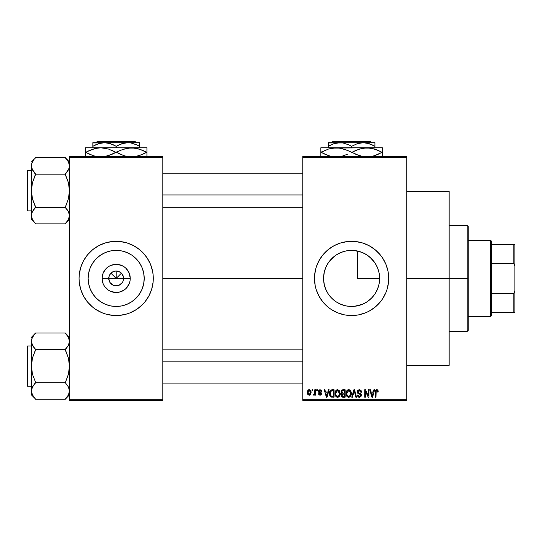 <?xml version="1.0" encoding="UTF-8"?>
<svg xmlns="http://www.w3.org/2000/svg" width="542" height="542" viewBox="0 0 542 542"><rect width="100%" height="100%" fill="white"/><g stroke="black" fill="none" stroke-linecap="round" stroke-linejoin="round"><path stroke-width="0.81" d="M109.674 282.009L108.752 278.425A7.425 7.425 0 0 0 116.178 285.844A7.425 7.425 0 0 0 123.596 278.425L130.256 278.425A14.085 14.085 0 0 1 116.178 292.504A14.085 14.085 0 0 1 102.092 278.425L123.596 278.425A7.425 7.425 0 0 1 116.178 285.844A7.425 7.425 0 0 1 108.752 278.425L109.321 275.58L110.927 273.175L113.339 271.562L116.178 271L116.178 278.425L121.428 273.175L123.454 276.976L123.454 279.868L122.675 282.009M112.661 284.963L115.128 285.769M115.561 285.824L119.016 285.282L116.178 285.844L113.339 285.282L110.006 282.545M111.456 284.15L112.052 284.597M110.433 283.127L110.927 283.669M144.213 278.425A28.035 28.035 0 0 1 116.178 306.46A28.035 28.035 0 0 1 88.136 278.425L88.678 272.951L90.27 267.694L92.865 262.843L96.354 258.595L100.602 255.113L105.446 252.518L110.704 250.926L116.178 250.384L121.645 250.926L126.909 252.518L131.753 255.113L136.001 258.595L139.49 262.843L142.079 267.694L143.677 272.951L144.213 278.425L143.677 283.893L142.079 289.15L139.49 294.001L136.001 298.249L131.753 301.738L126.909 304.326L121.645 305.925L116.178 306.46L110.704 305.925L105.446 304.326L100.602 301.738L96.354 298.249L92.865 294.001L90.27 289.15L88.678 283.893L88.136 278.425A28.035 28.035 0 0 1 116.178 250.384A28.035 28.035 0 0 1 144.213 278.425M151.692 289.198L153.115 282.064L153.115 274.787L152.58 271.183L150.466 264.218L147.038 257.802L142.424 252.179L139.721 249.733L133.671 245.689L126.95 242.904L119.816 241.488L112.54 241.488L105.405 242.904L98.678 245.689L92.628 249.733L87.486 254.875L83.441 260.926L80.656 267.646L79.24 274.787L79.064 278.425A37.113 37.113 0 0 0 80.656 289.177L83.441 295.918L87.486 301.969L92.628 307.111L95.555 309.286L101.971 312.714L105.405 313.94L112.54 315.363L116.178 315.539L119.816 315.363L126.95 313.94L130.378 312.714L136.794 309.286L142.424 304.665L144.87 301.969L148.908 295.918L151.692 289.198A37.113 37.113 0 0 0 153.291 278.425A37.113 37.113 0 0 1 116.178 315.539A37.113 37.113 0 0 1 79.064 278.425L79.24 282.064L80.656 289.198M80.663 289.218A37.113 37.113 0 0 0 83.427 295.891M83.461 295.952A37.113 37.113 0 0 0 85.297 299.015M85.338 299.076A37.113 37.113 0 0 0 147.017 299.076M147.058 299.015A37.113 37.113 0 0 0 148.894 295.952M148.928 295.891A37.113 37.113 0 0 0 151.685 289.218M379.149 273.249L379.63 278.425L379.217 283.209L379.63 278.425A28.035 28.035 0 0 1 351.595 306.46A28.035 28.035 0 0 1 323.554 278.425L324.258 284.672L325.532 288.764M376.975 290.329L377.456 289.252M377.544 289.035L377.727 288.581M368.214 301L372.286 297.341M351.446 306.46L348.011 306.23L354.305 306.332L362.266 304.347M362.178 304.387L363.343 303.879M340.39 304.123L340.83 304.313M328.317 294.055L331.609 298.093L336.067 301.765M328.086 307.145A37.113 37.113 0 0 0 330.945 309.265L337.388 312.714L344.353 314.827L347.957 315.363L355.234 315.363L358.831 314.827L365.796 312.714L369.088 311.155L375.139 307.111L380.281 301.969L382.456 299.042L385.884 292.626L387.11 289.198L388.533 282.064L388.709 278.425A37.113 37.113 0 0 1 351.595 315.539A37.113 37.113 0 0 1 314.475 278.425A37.113 37.113 0 0 0 315.187 285.648M315.187 271.196A37.113 37.113 0 0 0 314.475 278.412A37.113 37.113 0 0 1 351.595 241.305A37.113 37.113 0 0 1 388.709 278.425L387.997 271.183L385.884 264.218L382.456 257.802L380.281 254.875L375.139 249.733L369.088 245.689L362.368 242.904L355.234 241.488L347.957 241.488L340.816 242.904L334.096 245.689L328.046 249.733L322.903 254.875L318.859 260.926L316.074 267.646L314.658 274.787L314.475 278.425L315.193 285.661A37.113 37.113 0 0 0 318.852 295.898M315.193 285.661L316.074 289.198L318.859 295.918A37.113 37.113 0 0 0 320.722 299.028M316.074 289.198L318.859 295.918L320.735 299.042A37.113 37.113 0 0 0 328.012 307.084M330.999 309.299A37.113 37.113 0 0 0 372.185 309.306M372.246 309.265A37.113 37.113 0 0 0 375.098 307.145M375.179 307.084A37.113 37.113 0 0 0 382.435 299.069M382.469 299.015A37.113 37.113 0 0 0 384.312 295.952M384.339 295.891A37.113 37.113 0 0 0 387.991 285.695M388.004 285.634A37.113 37.113 0 0 0 388.709 278.452M406.737 278.425L449.155 278.425L449.155 191.468L449.155 278.425L406.737 278.425M162.837 278.425L302.815 278.425L162.837 278.425M122.35 282.545L119.016 285.282M123.596 278.425L116.178 278.425L110.927 273.175L116.178 278.425L116.178 271L119.016 271.562L121.428 273.175L117.268 277.335L116.178 278.425L108.752 278.425A7.425 7.425 0 0 1 116.178 271A7.425 7.425 0 0 1 123.596 278.425A7.425 7.425 0 0 0 116.178 271A7.425 7.425 0 0 0 108.752 278.425L102.092 278.425L103.163 273.032L106.218 268.466L108.353 266.711L110.785 265.411L116.178 264.34L121.564 265.411L124.003 266.711L126.137 268.466L129.186 273.032L130.256 278.425L129.985 281.169L129.186 283.812L126.137 288.378L124.003 290.133L118.922 292.233L116.178 292.504L110.785 291.433L108.353 290.133L104.47 286.244L103.163 283.812L102.092 278.425A14.085 14.085 0 0 1 116.178 264.34A14.085 14.085 0 0 1 130.256 278.425L123.596 278.425M324.014 283.493L323.554 278.425L324.014 273.358M324.252 284.645L324.143 284.13M326.311 290.539L325.85 289.53M335.688 301.508L331.609 298.093L328.547 294.394M339.068 303.506L336.392 301.982M345.749 305.844L341.941 304.746M348.011 306.23L346.609 306.013M362.009 304.455L357.402 305.851L351.948 306.46M370.809 298.838L368.37 300.885M366.738 302.023L366.236 302.334M376.019 292.185L375.423 293.195M374.244 294.95L373.343 296.122M379.217 283.222L379.149 283.588M378.838 285.058L377.998 287.843M302.815 156.475L406.737 156.475L302.815 156.475L302.815 157.532L406.737 157.532L406.737 399.312L302.815 399.312L302.815 156.475M302.815 400.375L406.737 400.375L406.737 156.475L406.737 157.532L302.815 157.532L302.815 399.312L406.737 399.312L406.737 400.375L302.815 400.375L302.815 399.312L302.815 400.375M312.07 389.766L312.07 390.829L312.741 390.829L312.741 389.766L312.07 389.766L312.741 389.766L312.07 389.766L312.07 390.829L312.741 390.829L312.741 389.766L312.741 390.829L312.07 390.829L312.07 389.766M316.697 389.766L316.697 390.829L317.368 390.829L317.368 389.766L316.697 389.766L317.368 389.766L316.697 389.766L316.697 390.829L317.368 390.829L317.368 389.766L317.368 390.829L316.697 390.829L316.697 389.766M328.425 389.766L327.842 391.988L325.505 391.988L324.922 389.766L324.218 389.766L326.365 397.191L327.077 397.191L329.13 389.766L328.425 389.766L329.13 389.766L328.425 389.766L327.842 391.988L325.505 391.988L324.922 389.766L324.218 389.766L326.365 397.191L327.077 397.191L329.13 389.766L327.077 397.191L326.365 397.191L324.218 389.766L324.922 389.766M339.549 390.836L337.612 389.671L335.681 390.809L335.01 393.472C334.895 395.531 335.762 396.805 337.612 397.286C339.495 396.791 340.362 395.491 340.22 393.384L339.19 390.369L337.036 389.745L335.363 391.426L335.132 394.752L336.677 397.076L338.845 396.907L340.112 394.684L339.665 391.026M350.64 390.836L349.563 389.847L348.12 389.745L346.772 390.809L346.128 392.774L346.216 394.752L347.07 396.554L348.377 397.266L349.929 396.907L350.782 395.924L351.277 394.034L350.64 390.836L348.702 389.671L346.772 390.809L346.101 393.472C345.979 395.531 346.846 396.805 348.696 397.286C350.579 396.791 351.453 395.491 351.304 393.384L350.64 390.836M359.285 389.671L357.754 390.274L357.185 391.825L357.761 393.289L360.545 394.644L360.484 395.89L359.631 396.405L358.567 396.175L358.052 394.976L357.374 395.071L357.903 396.642L359.407 397.286L361.053 396.392L361.216 394.522L360.566 393.648L358.174 392.632L357.95 391.297L359.556 390.572L360.41 391.046L360.85 392.272L361.521 392.178L360.952 390.416L359.285 389.671L357.185 391.825L358.208 393.594L360.444 394.474L360.654 395.226L359.387 396.419L358.052 394.976L357.374 395.071L359.407 397.286L361.331 395.253L357.862 391.812L359.224 390.538L360.85 392.272L361.521 392.178L359.285 389.671M373.926 389.766L373.343 391.988L371.006 391.988L370.423 389.766L369.719 389.766L371.873 397.191L372.578 397.191L374.63 389.766L373.926 389.766L374.63 389.766L373.926 389.766L373.343 391.988L371.006 391.988L370.423 389.766L369.719 389.766L371.873 397.191L372.578 397.191L374.63 389.766L372.578 397.191L371.873 397.191L369.719 389.766L370.423 389.766M318.859 295.918L322.903 301.969L328.046 307.111L330.972 309.286M377.896 390.199L376.629 389.684L375.545 390.531L375.308 397.191L375.985 397.191L376.182 390.877L377.151 390.633L377.625 392.083L378.296 391.988L377.957 390.294L376.839 389.671L375.308 392.151L375.308 397.191L375.985 397.191L376.08 391.1L376.805 390.538L377.625 392.083L378.296 391.988L377.896 390.199M368.269 389.766L368.269 395.707L365.43 389.766L364.705 389.766L364.705 397.191L365.376 397.191L365.376 391.243L368.228 397.191L368.946 397.191L368.946 389.766L368.269 389.766L368.946 389.766L368.269 389.766L368.269 395.707L365.43 389.766L364.705 389.766L364.705 397.191L365.376 397.191L365.376 391.243L368.228 397.191L368.946 397.191L368.946 389.766L368.946 397.191L368.228 397.191M354.244 390.633L352.463 397.191L351.751 397.191L353.872 389.766L351.751 397.191L352.463 397.191L354.244 390.633L355.837 397.191L356.534 397.191L354.536 389.766L353.872 389.766L354.536 389.766L353.872 389.766L351.751 397.191L352.463 397.191L354.244 390.633L355.837 397.191L356.534 397.191L354.536 389.766L356.534 397.191L355.837 397.191L354.373 391.222M342.829 389.773L341.812 390.057L341.101 391.1L341.182 393.004L341.914 393.77L341.277 394.664L341.304 396.06L342.3 397.096L345.132 397.191L345.132 389.766L343.045 389.766L345.132 389.766L343.045 389.766L340.986 391.947L341.914 393.77L341.182 395.328L343.039 397.191L345.132 397.191L345.132 389.766L345.132 397.191L343.039 397.191M332.07 389.766L330.83 390.057L330.003 391.019L329.685 395.118L330.857 396.947L334.048 397.191L334.048 389.766L332.07 389.766C330.193 390.159 329.34 391.412 329.516 393.519L331.087 397.056L334.048 397.191L334.048 389.766L334.048 397.191M320.065 389.671L318.852 390.172L318.432 391.575L318.879 392.618L320.884 393.587L320.22 394.488L319.204 393.627L318.527 393.722L318.967 394.84L320.092 395.267L321.203 394.84L321.582 393.404L320.979 392.496L319.279 391.771L319.17 390.938L320.22 390.457L321.033 391.507L321.711 391.405L321.494 390.579L320.065 389.671L318.432 391.419L320.939 393.838L320.065 394.495L319.204 393.627L318.527 393.722L320.092 395.267L321.609 393.722L319.279 391.771L319.103 391.283L320.017 390.443L321.033 391.507L321.711 391.405L320.065 389.671M314.767 389.766L314.638 393.668L314.204 394.258L313.513 394.203L313.323 394.976L314.13 395.24L314.767 394.305L314.767 395.165L315.444 395.165L315.444 389.766L314.767 389.766L315.444 389.766L314.767 389.766L314.638 393.668L313.513 394.203L313.323 394.976L313.96 395.267L314.767 394.305L314.767 395.165L315.444 395.165L315.444 389.766L315.444 395.165L314.767 395.165M309.225 389.671L307.7 390.66L307.341 392.523L307.849 394.515L309.225 395.267L310.112 395.003L310.891 393.953L310.735 390.64L309.225 389.671L307.341 392.523L309.225 395.267L311.101 392.469L309.225 389.671M377.727 268.27L378.838 271.806M375.416 263.642L376.975 266.508M372.293 259.51L374.251 261.908M368.364 255.953L370.803 257.999M356.731 250.858L354.299 250.519L361.988 252.382L366.738 254.828M363.391 252.985L366.236 254.51M351.961 250.39L354.272 250.512M348.005 250.614L346.609 250.831M341.209 252.376L345.742 251M336.148 255.018L340.396 252.721M332.747 257.66L329.59 261.041L335.688 255.336M327.829 263.541L328.127 263.08M328.547 262.457L329.577 261.061M326.325 266.278L325.857 267.308M325.132 269.15L325.532 268.087M379.109 273.026L379.63 278.425L357.402 278.425L379.63 278.425A28.035 28.035 0 0 0 351.595 250.384A28.035 28.035 0 0 0 323.554 278.425L324.096 272.951L325.688 267.694L328.283 262.843L331.765 258.595L336.013 255.113L340.864 252.518L346.121 250.926L351.595 250.384L357.063 250.926L362.32 252.518L367.171 255.113L371.419 258.595L374.908 262.843L377.496 267.694L379.095 272.951L379.63 278.425L379.095 283.893L377.496 289.15L374.908 294.001L371.419 298.249L367.171 301.738L362.32 304.326L357.063 305.925L351.595 306.46L346.121 305.925L340.864 304.326L336.013 301.738L331.765 298.249L328.283 294.001L325.688 289.15L324.096 283.893L323.554 278.425L324.265 272.165L325.125 269.164M324.143 272.714L324.258 272.172M69.518 400.375L162.837 400.375L162.837 399.312L69.518 399.312L69.518 157.532L162.837 157.532L162.837 399.312L162.837 156.475L69.518 156.475L162.837 156.475L162.837 157.532L69.518 157.532L69.518 156.475L69.518 399.312L162.837 399.312L162.837 400.375L69.518 400.375L69.518 399.312L69.518 400.375M449.155 365.376L449.155 278.425L449.155 365.376L406.737 365.376M388.709 278.392A37.113 37.113 0 0 0 388.004 271.21M387.991 271.156A37.113 37.113 0 0 0 384.339 260.959M384.312 260.898A37.113 37.113 0 0 0 382.469 257.829M382.435 257.775A37.113 37.113 0 0 0 375.179 249.767M375.098 249.699A37.113 37.113 0 0 0 372.246 247.586M372.185 247.545A37.113 37.113 0 0 0 330.999 247.545M330.945 247.579A37.113 37.113 0 0 0 328.086 249.706M328.012 249.76A37.113 37.113 0 0 0 320.742 257.789L318.859 260.926A37.113 37.113 0 0 0 315.193 271.169L316.074 267.646M320.722 257.823A37.113 37.113 0 0 0 318.872 260.905M385.884 264.218L384.325 260.926M377.835 252.179L375.139 249.733M340.816 242.904L337.388 244.13M317.3 264.218L316.982 265.018M314.658 282.064L314.773 283.1M325.349 304.665L328.046 307.111M340.816 313.94L341.778 314.218M362.368 313.94L365.796 312.714M340.81 252.545L336.067 255.079M336.392 254.862L333.913 256.664M341.941 252.098L340.898 252.504M354.285 250.512L351.148 250.39M368.872 256.339L367.943 255.648M374.874 262.802L370.057 257.321M377.456 267.592L374.956 262.924M379.075 272.87L377.544 267.816M80.656 267.667A37.113 37.113 0 0 0 79.064 278.425A37.113 37.113 0 0 1 116.178 241.305A37.113 37.113 0 0 1 153.291 278.425A37.113 37.113 0 0 0 151.699 267.667M151.685 267.633A37.113 37.113 0 0 0 148.928 260.959M148.894 260.898A37.113 37.113 0 0 0 147.058 257.836M147.017 257.775A37.113 37.113 0 0 0 85.338 257.775M85.297 257.836A37.113 37.113 0 0 0 83.461 260.898M83.427 260.959A37.113 37.113 0 0 0 80.663 267.633M142.424 252.179L141.577 251.366M105.405 242.904L101.971 244.13M81.889 264.218L81.72 264.632M89.931 304.665L90.771 305.485M126.95 313.94L130.378 312.714M150.466 292.626L150.635 292.213M139.917 263.507L139.497 262.856M131.753 255.113L126.909 252.518M101.259 254.679L100.609 255.106M92.865 262.843L90.27 267.694M92.438 293.337L92.858 293.994M100.602 301.738L105.446 304.326M131.089 302.165L131.747 301.738M139.49 294.001L142.079 289.15M110.006 274.299L109.674 274.835M110.927 273.175L110.433 273.724M112.594 271.921L112.052 272.253M120.304 272.253L119.762 271.921M121.428 273.175L120.88 272.68M122.675 274.835L122.35 274.299M378.296 391.988L377.611 391.839M377.55 391.358L376.561 390.579M376.805 390.538L376.053 391.222M376.08 391.1L375.985 392.096L376.08 391.1M375.985 397.191L375.308 397.191L375.308 391.947M375.321 391.737L375.355 391.331M375.423 390.924L375.538 390.545M377.144 389.698L377.693 389.962M372.076 395.978L371.236 392.855L373.113 392.855L372.178 396.419L371.798 394.894L372.13 396.202M371.9 395.274L371.236 392.855L373.113 392.855L372.178 396.419M365.376 397.191L364.705 397.191L364.705 389.766L365.43 389.766M360.897 390.348L361.155 390.701M361.392 391.249L361.48 391.642M361.521 392.178L360.85 392.272L360.41 391.046M359.563 390.572L358.709 390.613M358.005 391.175L357.883 391.541M357.883 391.554L357.991 392.388M358.967 393.031L359.312 393.146M359.895 393.329L360.41 393.56M360.559 393.648L360.999 394.088M361.06 394.183L361.216 394.522M361.304 395.653L361.216 396.026M358.587 397.137L358.221 396.934M357.51 395.904L357.415 395.491M357.374 395.071L358.052 394.976L358.106 395.369M358.838 396.331L358.492 396.121M358.872 396.337L359.637 396.405M360.484 395.89L360.213 394.291M359.204 393.932L360.444 394.474L360.654 395.226L360.444 394.474L359.38 393.98L359.942 394.163M357.422 392.862L357.239 392.367M357.185 391.819L357.219 391.405M357.503 390.606L358.072 390.003M350.918 391.371L351.148 392.035M351.155 392.062L351.27 392.726M351.277 394.068L351.202 394.664M351.196 394.684L351.277 394.034M351.067 395.22L350.952 395.565M349.922 396.907L349.583 397.103M348.377 397.266L347.957 397.157M346.101 393.472L346.108 393.119M346.135 392.747L346.236 392.103M347.578 389.983L348.113 389.745M349.827 389.989L350.281 390.369L349.827 389.989M348.276 396.365L347.056 395.172L348.154 396.324M347.991 390.707L348.581 390.545M349.868 391.046L348.702 390.538L350.227 391.527L350.627 393.37C350.782 395.003 350.139 396.019 348.689 396.419L347.056 395.172L346.772 393.492L346.839 394.352L346.772 393.492L348.702 390.538L350.613 392.896M349.644 396.121L350.627 393.37L350.281 395.348L348.818 396.412M346.995 391.934L346.772 393.492L347.151 391.581M350.417 391.941L349.956 391.141M342.659 397.171L342.307 397.096M341.894 396.893L341.46 396.398M341.304 396.053L341.209 395.701M341.914 393.77L340.993 391.731M341.013 391.514L341.108 391.087M341.697 391.575L342.327 390.728L341.684 392.225L342.327 390.728L344.461 390.633L344.461 393.241L343.127 393.241L341.697 391.575M343.011 396.317L341.853 395.206L342.483 394.176L343.194 394.109L344.461 394.109L344.461 396.324L342.984 396.317M342.483 394.176L343.194 394.109L342.483 394.176L341.873 395.47L342.083 394.441M341.988 394.576L341.867 395.043M342.056 392.964L342.564 393.194L341.684 392.225M343.194 394.109L344.461 394.109L344.461 396.324L343.282 396.324M339.834 391.371L340.058 392.029M340.193 394.068L340.112 394.691M339.983 395.22L339.861 395.565M338.845 396.907L338.506 397.096M337.287 397.266L336.873 397.157M335.044 392.781L335.152 392.11M336.494 389.983L337.327 389.691M338.736 389.989L339.197 390.369M337.47 396.412L336.23 395.66L337.856 396.405L335.972 395.172L335.688 393.492L335.755 394.352L335.688 393.492L337.375 390.558L339.543 393.37C339.698 395.003 339.048 396.019 337.605 396.419L337.334 396.398M338.777 391.046L337.741 390.545L338.865 391.141L339.522 392.896M338.554 396.121L339.543 393.37L339.19 395.348L338.337 396.249M336.907 390.707L337.497 390.545M335.911 391.934L335.688 393.492L336.06 391.581M339.333 391.941L338.865 391.141M332.158 397.191L331.087 397.056L332.158 397.191M330.288 396.446L331.087 397.056M330.01 395.999L329.814 395.545M329.807 395.531L329.685 395.125M329.577 394.542L329.529 394.048M329.861 391.351L330.159 390.735M330.031 390.965L330.83 390.057M330.369 395.01L330.241 394.373M330.884 391.019L330.193 393.533L330.464 391.717L332.158 390.633L333.371 390.633L333.371 396.324L331.216 396.175L330.193 393.533L330.369 392.022M330.464 391.717L331.006 390.924M331.765 390.66L333.371 390.633L333.371 396.324L332.178 396.324M330.207 393.072L330.227 394.271M330.708 391.229L331.162 390.823M326.399 395.274L325.735 392.855L327.612 392.855L326.67 396.419L325.735 392.855L327.612 392.855L326.541 395.85M326.738 396.067L326.806 395.707M320.898 389.874L321.243 390.179M321.711 391.405L321.033 391.507L320.695 390.687M320.214 390.457L319.373 390.653M319.116 391.168L319.943 392.069M319.116 391.412L319.313 391.798M318.777 394.603L318.554 393.926M318.527 393.722L319.204 393.627L319.346 394.115M319.204 393.627L320.065 394.495L320.661 394.352M319.861 394.474L320.939 393.838L319.651 392.977M320.918 393.987L319.949 393.079M320.939 393.838L320.627 393.336M318.486 391.927L318.432 391.575M318.452 391.087L318.859 390.165M314.577 393.858L313.513 394.203L314.001 394.298L313.513 394.203L314.001 394.298L313.513 394.203L313.323 394.976L313.96 395.267L313.323 394.976L313.96 395.267L314.706 394.461M314.191 394.264L314.699 393.397M314.638 393.668L314.739 393.119M309.455 389.684L309.909 389.82M310.918 391.08L311.088 391.995M307.361 392.042L307.416 391.568M308.473 389.847L308.987 389.684M310.43 392.469L309.326 394.488L308.032 392.801L309.204 390.443L310.417 392.144L310.058 394.027L310.43 392.469M310.383 391.778L310.261 391.304M310.207 391.182L310.417 392.144M372.483 395.016L372.395 395.362M343.025 390.633L344.461 390.633L344.461 393.241L343.127 393.241M338.106 396.351L337.734 396.412M331.934 396.317L331.331 396.222M326.982 395.016L326.894 395.362M467.184 278.425L467.184 331.447L467.184 278.425L449.155 278.425L467.184 278.425L467.184 225.404L467.184 278.425L468.241 278.425L467.184 278.425M468.241 330.383L468.241 278.425L468.241 330.383L467.184 331.447L449.155 331.447M357.402 278.425L357.402 250.993L357.402 278.425M468.241 226.461L468.241 278.425L468.241 226.461L467.184 225.404L449.155 225.404M69.207 217.694L68.346 219.713L65.277 223.853L35.582 223.853L32.534 219.74L31.341 215.574L31.646 213.48L32.513 211.427L35.582 207.484L32.52 199.029L31.341 190.723L32.527 182.403L35.582 174.558L32.534 170.053L31.341 165.879L31.646 167.986L31.646 163.792L33.868 159.727L31.646 163.772L31.341 165.879L31.341 219.415L31.646 213.48L33.462 209.957M69.518 162.038L65.277 157.6L35.582 157.6L65.277 157.6L68.326 161.706L69.518 165.879L69.213 167.966L65.277 174.558L68.339 182.424L69.518 190.723L68.333 199.043L65.277 207.484L68.326 211.4L69.518 215.574L68.346 219.713L65.277 223.656L69.518 219.415L65.277 223.853L35.582 223.853L32.534 219.74L31.653 217.694L32.54 219.761M32.053 162.668L31.653 163.759L32.046 162.675M35.582 157.797L31.341 162.038L35.582 157.797M27.737 210.872A0.637 0.637 0 0 1 27.1 210.235L27.1 171.211A0.637 0.637 0 0 1 27.737 170.574L31.341 170.574L27.737 170.574L27.737 210.872L31.341 210.872L27.737 210.872L27.737 170.574A0.637 0.637 0 0 0 27.1 171.211L27.1 210.235A0.637 0.637 0 0 0 27.737 210.872M65.277 157.797L68.326 161.706L69.207 163.759L69.213 167.966L68.346 170.025L65.277 173.962L67.398 171.496M68.793 169.118L69.518 165.879L69.213 163.792M32.005 168.989L31.341 165.879L31.341 219.415L35.582 223.656M65.277 173.962L66.991 172.038L65.277 174.158L35.582 174.158L65.277 174.158L68.339 182.424L69.518 190.723L68.333 199.043L65.277 207.288L35.582 207.288L65.277 207.288L68.326 211.4L69.518 215.574L69.213 213.467L69.213 217.66L69.213 213.48M35.582 207.484L33.868 209.422L35.582 206.895L32.52 199.029L31.341 190.723L32.527 182.403L35.582 173.962L32.08 169.158M31.653 213.453L31.341 215.574L32.066 212.328M31.646 163.792L31.646 167.966M32.1 218.893L32.513 219.713L32.1 218.893M69.207 163.759L68.319 161.685M68.326 170.053L66.991 172.031M67.093 209.551L68.326 211.4M162.837 194.978L302.815 194.978L162.837 194.978M302.815 361.873L162.837 361.873L302.815 361.873M490.51 240.248L491.574 241.305L491.574 244.489L491.574 241.305L490.51 240.248L468.241 240.248L490.51 240.248L490.51 316.596L468.241 316.596L490.51 316.596L490.51 240.248M491.574 315.539L490.51 316.596L491.574 315.539L491.574 312.355L491.574 315.539M491.574 263.392L491.574 293.459L491.574 244.489L491.574 263.392L513.836 263.392L514.9 266.237L514.9 290.607L513.836 293.459L491.574 293.459L491.574 312.355L491.574 293.459L513.836 293.459L513.836 312.355L514.9 312.355L514.9 290.607L514.9 312.355L513.836 312.355L513.836 293.459L514.9 290.607L514.9 244.489L491.574 244.489L513.836 244.489L513.836 263.392L513.836 244.489L514.9 244.489L514.9 266.237L513.836 263.392L491.574 263.392M491.574 312.355L513.836 312.355L491.574 312.355M27.1 171.59L27.1 172.695M27.1 208.751L27.1 209.862M65.277 207.484L66.991 209.422M68.814 212.369L69.207 213.453M33.868 209.415L32.534 211.4M69.518 165.879L69.213 167.966M35.582 173.962L32.534 170.053M32.046 169.084L31.653 168M32.1 162.553L32.513 161.733M68.759 218.893L68.346 219.713M69.207 393.086L68.346 395.111L65.277 399.251L35.582 399.251L33.868 397.123L31.653 393.086L31.341 390.965L32.513 386.819L35.582 382.286L32.52 374.427L31.341 366.121L32.527 357.801L35.582 349.36L32.534 345.444L31.341 341.277L31.646 343.377L31.646 339.184L33.868 335.125L31.653 339.156M69.518 390.972L68.346 395.111L65.277 399.048L69.518 394.813L65.277 399.251L35.582 399.251L32.534 395.138L31.341 390.965L32.534 395.138M31.341 341.27L31.341 394.813L31.646 388.878L33.868 384.82L32.527 386.805M35.582 333.195L33.868 335.119L35.582 332.991L65.277 332.991L35.582 332.991L31.341 337.429L35.582 333.188M27.737 386.27A0.637 0.637 0 0 1 27.1 385.633L27.1 346.609A0.637 0.637 0 0 1 27.737 345.972L31.341 345.972L27.737 345.972L27.737 386.27L31.341 386.27L27.737 386.27L27.737 345.972A0.637 0.637 0 0 0 27.1 346.609L27.1 385.633A0.637 0.637 0 0 0 27.737 386.27M69.518 337.429L65.277 332.991L68.326 337.104L69.518 341.277L68.346 345.423L65.277 349.36L68.333 345.437M68.793 344.516L69.518 341.277L69.207 339.156L69.213 343.364L68.346 345.423L65.277 349.556L35.582 349.556L65.277 349.556L68.339 357.815L69.518 366.121L68.333 374.441L65.277 382.686L35.582 382.686L65.277 382.686L68.326 386.798L69.207 388.844L69.213 393.058L69.518 390.965L68.333 386.805M35.582 382.882L33.868 384.813L35.582 382.286L32.52 374.427L31.341 366.121L31.341 394.813L35.582 399.054M32.066 387.726L31.341 390.965L31.646 388.878M31.341 341.277L31.341 366.121L32.527 357.801L35.582 349.956L31.653 343.398L31.646 339.184L31.646 343.364M33.767 347.3L32.527 345.437M33.868 384.813L32.534 386.798L33.868 384.813M65.277 349.36L66.991 347.429L65.277 349.956L68.339 357.815L69.518 366.121L68.333 374.441L65.277 382.882M68.333 337.117L69.213 339.184L68.326 337.104L65.277 333.195M69.518 341.277L69.213 339.184L69.213 343.364M66.991 347.429L68.326 345.444L66.991 347.429M27.1 346.982L27.1 348.093M27.1 384.149L27.1 385.26M68.814 387.76L69.207 388.844M69.518 390.965L69.213 388.878M35.582 349.36L33.868 347.429M32.046 344.482L31.653 343.398M32.1 337.951L32.513 337.131M68.759 394.291L68.346 395.111M332.537 141.625L370.653 141.625L332.537 141.625L331.474 142.688L332.537 141.625M371.71 142.688L370.653 141.625L371.71 142.688M351.595 146.299L357.232 143.705L363.255 142.688L328.262 142.688L328.262 146.299L333.899 143.705L339.929 142.688L342.944 142.946L348.818 144.843L351.595 146.299L351.595 147.776L351.595 146.299L348.818 144.843L351.595 146.299L357.232 143.705L360.193 142.952L363.255 142.688L369.251 143.691L374.922 146.299L372.144 144.843L374.922 146.299L374.922 147.776L374.922 142.688L363.255 142.688L366.277 142.946L372.313 144.924M331.047 144.843L328.262 146.299L328.262 147.776L328.262 146.299L333.899 143.705L336.86 142.952L342.944 142.946L348.736 144.809M320.844 148.108L320.844 152.336L328.506 155.635L332.334 156.57L328.506 155.635L321.182 152.336L328.452 149.057L336.216 147.776L320.844 147.776L382.347 147.776L363.052 148.108L370.857 148.101L378.411 150.493L374.732 149.057L382.002 152.336L378.418 150.5L382.002 152.336L374.732 155.615L370.918 156.563L373.011 156.116M378.065 154.335L374.732 155.615M372.55 148.447L370.884 148.108M355.87 150.337L363.025 148.115L366.968 147.776L374.678 149.043M322.226 151.767L328.452 149.057L332.273 148.115L340.098 148.101L347.652 150.493L359.231 155.629L351.941 152.336L359.211 149.057L366.968 147.776L332.334 148.101L340.098 148.101L346.86 150.141M361.385 156.231L360.938 156.116M342.259 156.116L347.652 154.179L342.334 156.096M341.799 148.447L340.132 148.108M325.119 150.337L324.773 150.493M324.766 154.179L325.688 154.585M330.634 156.231L330.207 156.123M320.844 149.05L320.844 156.57M356.324 154.531L363.086 156.57L359.258 155.635L351.941 152.336L355.796 150.378M382.347 156.563L382.347 148.108M382.347 150.5L382.347 154.179L382.347 152.336L382.002 152.336L382.347 152.336M321.182 152.336L320.844 150.5M342.239 148.555L336.216 147.776M349.353 151.313L347.666 150.5M372.984 148.549L366.968 147.776M374.732 149.057L377.496 150.093M378.418 150.5L382.002 152.336L378.126 154.307M380.965 152.912L382.002 152.336M373.092 156.096L374.678 155.635M353.838 153.359L355.518 154.179M320.844 152.336L320.844 154.179M351.941 152.336L351.25 152.336M382.347 155.629L382.347 154.179M374.922 143.691L374.922 144.843L374.922 143.691M373.065 145.29L374.922 146.299L374.922 144.85M328.262 144.843L328.262 143.691M328.262 142.952L374.922 142.688M349.786 145.317L348.818 144.843M97.12 141.625L135.236 141.625L97.12 141.625L96.056 142.688L97.12 141.625M136.299 142.688L135.236 141.625L136.299 142.688M95.853 144.741L101.449 142.952L104.511 142.688L110.5 143.691L116.178 146.299L121.815 143.705L127.844 142.688L130.859 142.946L136.327 144.66L139.504 146.299L136.726 144.843L139.504 146.299L139.504 147.776L139.504 142.688L127.844 142.688L130.859 142.946L136.896 144.924M113.393 144.843L116.178 146.299L116.178 147.776L116.178 146.299L118.955 144.843L124.775 142.952L127.844 142.688L92.845 142.688L92.845 146.299L98.481 143.705L104.511 142.688L107.533 142.946L113.319 144.809M116.178 146.299L114.369 145.317M92.845 146.299L92.845 147.776L92.845 146.299L95.622 144.843L92.845 146.299L92.845 144.85L92.845 146.299M94.762 148.562L100.798 147.776L85.426 147.776L146.929 147.776L127.634 148.108L135.439 148.101L142.079 150.093M142.648 154.335L135.5 156.563L139.314 155.615L146.584 152.336L143 150.5L146.929 152.336L146.929 148.108M137.14 148.447L135.466 148.108M120.453 150.337L127.607 148.115L131.55 147.776L139.26 149.043L146.584 152.336L142.993 150.493M118.42 153.359L123.84 155.635L127.668 156.57L123.84 155.635L116.523 152.336L120.907 154.531M125.968 156.231L125.527 156.116M89.701 150.337L96.855 148.115L100.798 147.776L108.508 149.043L115.832 152.336L123.793 149.057L131.55 147.776L100.798 147.776L108.508 149.043L115.832 152.336L111.442 150.141M106.381 148.447L104.714 148.108M100.798 147.776L96.882 148.108L100.798 147.776L106.821 148.555M85.426 148.108L85.426 152.336L93.088 155.635L96.916 156.57L93.088 155.635L85.771 152.336L90.27 154.585M95.216 156.231L94.789 156.123M85.426 149.05L85.426 156.57M86.808 151.767L94.674 148.583M115.832 152.336L108.563 155.615L104.748 156.563L112.248 154.179L120.378 150.378M146.929 156.563L146.929 150.493M89.362 154.179L85.771 152.336L89.64 150.371M85.771 152.336L85.426 152.336L85.426 150.5M113.935 151.313L112.248 150.5M137.566 148.549L131.55 147.776M146.929 152.336L146.929 154.179L146.929 152.336L146.584 152.336L142.709 154.307M145.547 152.912L146.584 152.336M85.426 152.336L85.426 154.179M120.114 154.179L116.523 152.336M146.929 155.629L146.929 154.179M139.504 143.691L139.504 144.843L139.504 143.691M137.648 145.29L139.504 146.299L139.504 144.85M92.845 143.698L92.845 144.843M92.845 142.952L139.504 142.688M406.737 191.468L449.155 191.468M162.837 173.758L302.815 173.758M162.837 207.694L302.815 207.694M302.815 383.086L162.837 383.086M302.815 349.156L162.837 349.156"/></g></svg>
